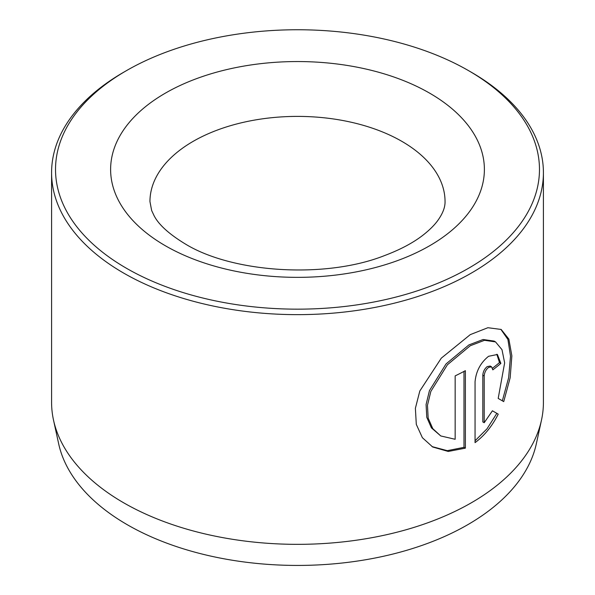 <?xml version="1.0" encoding="UTF-8"?>
<svg xmlns="http://www.w3.org/2000/svg" width="595" height="595" viewBox="0 0 595 595"><rect width="100%" height="100%" fill="white"/><g stroke="black" fill="none" stroke-linecap="round" stroke-linejoin="round"><path stroke-width="0.89" d="M440.761 435.949L431.42 427.872L426.779 417.326L426.079 404.518L429.449 390.61L446.034 363.947L468.89 344.929L483.11 339.5L494.133 341.099L495.523 341.902L484.501 340.303L470.281 345.732L447.418 364.757L430.839 391.413L427.478 405.299L428.162 418.106L432.803 428.668L440.761 435.949L455.16 439.281L455.16 375.876A245.913 141.974 0 0 0 465.379 370.67L465.379 448.147L448.266 451.456L432.699 447.001L422.383 437.704L416.299 424.369L415.384 408.296L419.81 391.004L441.289 358.16L470.281 334.621L487.878 327.719L501.154 329.444L508.859 339.098L511.864 355.862L510.16 377.788L503.727 401.618L498.194 398.427L504.642 362.868L501.994 349.674L495.523 341.902M432 446.585L447.276 450.668L463.988 447.343L465.379 448.147M484.204 422.725L482.813 421.922L482.813 375.185C483.103 371.63 484.561 368.766 487.186 366.602L490.198 366.037L491.589 366.84L488.577 367.405C485.951 369.569 484.494 372.425 484.204 375.988L484.204 422.725L492.422 410.795L498.231 414.15C492.147 426.176 484.419 435.666 475.055 442.628L475.055 381.812C476.045 371.228 480.552 362.727 488.577 356.293L497.405 354.486L500.878 363.396A245.913 141.974 180 0 1 492.816 369.845L491.589 366.84M541.495 420.07L536.333 443.788A240.707 138.97 180 0 1 375.542 557.924A240.707 138.97 180 0 1 127.293 524.731A240.707 138.97 180 0 1 58.667 443.788L53.505 420.07A245.913 141.974 0 0 0 123.611 502.76A245.913 141.974 0 0 0 377.23 536.675A245.913 141.974 0 0 0 541.495 420.07A245.913 141.974 0 0 0 543.413 402.369L543.413 172.669A245.913 141.974 180 0 1 391.607 303.837A245.913 141.974 180 0 1 123.611 273.06A245.913 141.974 180 0 1 51.587 172.669A245.913 141.974 180 0 1 123.611 72.278L126.393 70.671A241.979 139.706 0 0 0 126.393 268.241A241.979 139.706 0 0 0 468.6 268.241A241.979 139.706 0 0 0 468.607 70.671L471.389 72.278A245.913 141.974 180 0 1 543.413 172.669M471.389 72.278L468.607 70.671A241.979 139.706 0 0 0 126.393 70.671M51.587 172.669L51.587 402.369A245.913 141.974 0 0 0 53.505 420.07M475.055 440.783L487.022 428.809L496.84 413.346L492.422 410.795M496.84 413.346L498.231 414.15M492.571 368.171A245.913 141.974 0 0 0 499.488 362.593L500.878 363.396M499.488 362.593L496.818 354.27M502.336 400.814L508.643 377.684L510.51 356.226L507.914 339.477L500.871 329.347M463.988 447.343L463.988 371.414M429.649 93.155A186.889 107.903 180 0 1 429.649 245.75A186.889 107.903 180 0 1 165.351 245.75A186.889 107.903 180 0 1 165.351 93.155A186.889 107.903 180 0 1 429.649 93.155M445.045 201.579A147.545 85.189 0 0 0 401.833 141.342A147.545 85.189 0 0 0 241.035 122.882A147.545 85.189 0 0 0 149.955 201.579L151.651 210.511L154.105 215.732C158.672 224.635 168.973 233.991 185.023 243.801C231.983 272.8 325.16 279.159 384.668 255.53C400.762 249.461 413.793 242.47 423.752 234.564C429.954 229.618 434.685 224.851 437.95 220.276C442.821 213.419 445.186 207.186 445.045 201.579M482.813 375.185L484.204 375.988"/></g></svg>

